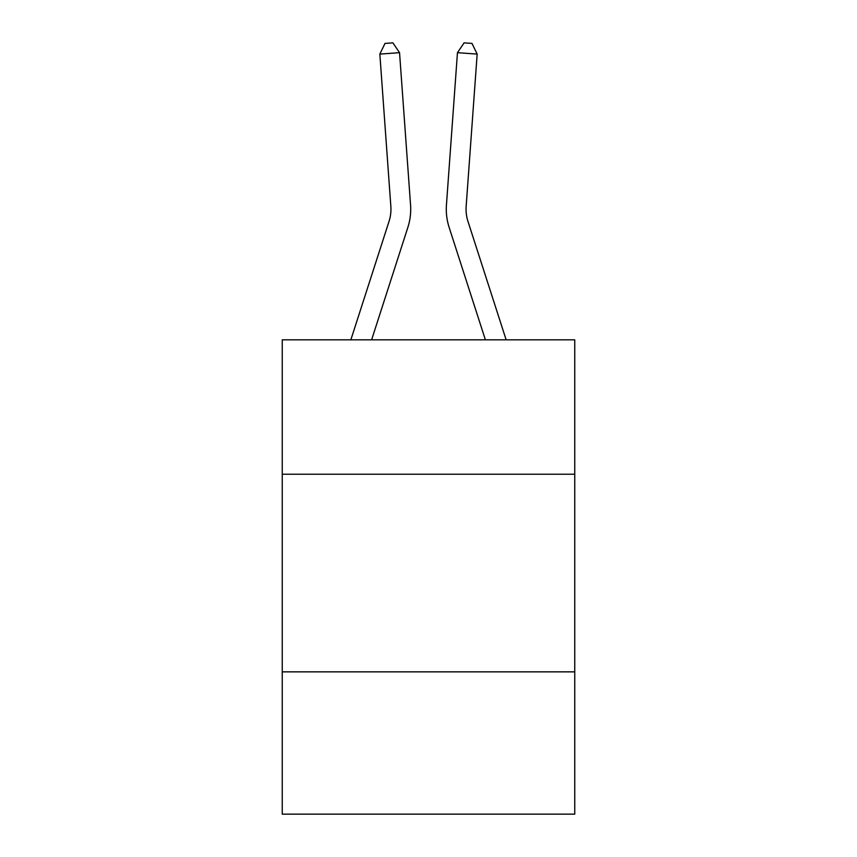 <?xml version="1.0" encoding="UTF-8"?>
<svg xmlns="http://www.w3.org/2000/svg" width="857" height="857" viewBox="0 0 857 857"><rect width="100%" height="100%" fill="white"/><g stroke="black" fill="none" stroke-linecap="round" stroke-linejoin="round"><path stroke-width="1.29" d="M574.747 474.221L574.747 339.822L282.253 339.822L282.253 474.221L574.747 474.221L574.747 814.15L282.253 814.15L282.253 474.221M574.747 671.856L282.253 671.856M350.856 339.822L389.046 221.352A39.529 39.529 0 0 0 390.846 206.376L379.833 54.098L399.544 52.673L410.557 204.952A59.294 59.294 0 0 1 407.857 227.416L371.617 339.822M506.144 339.822L467.954 221.352A39.529 39.529 0 0 1 466.154 206.376L477.167 54.098L457.456 52.673L446.443 204.952A59.294 59.294 0 0 0 449.143 227.416L485.383 339.822M457.456 52.673L446.443 204.952L457.456 52.673L446.443 204.952L457.456 52.673L446.443 204.952L457.456 52.673L446.443 204.952L457.456 52.673L446.443 204.952L457.456 52.673L446.443 204.952L457.456 52.673L446.443 204.952L457.456 52.673L446.443 204.952L457.456 52.673L446.443 204.952L457.456 52.673L464.108 42.85L471.993 43.418L477.167 54.098M467.954 221.352A39.529 39.529 0 0 1 466.154 206.376A39.529 39.529 0 0 0 467.954 221.352A39.529 39.529 0 0 1 466.154 206.376A39.529 39.529 0 0 0 467.954 221.352A39.529 39.529 0 0 1 466.154 206.376A39.529 39.529 0 0 0 467.954 221.352A39.529 39.529 0 0 1 466.154 206.376A39.529 39.529 0 0 0 467.954 221.352A39.529 39.529 0 0 1 466.154 206.376A39.529 39.529 0 0 0 467.954 221.352A39.529 39.529 0 0 1 466.154 206.376A39.529 39.529 0 0 0 467.954 221.352A39.529 39.529 0 0 1 466.154 206.376A39.529 39.529 0 0 0 467.954 221.352A39.529 39.529 0 0 1 466.154 206.376A39.529 39.529 0 0 0 467.954 221.352A39.529 39.529 0 0 1 466.154 206.376M389.046 221.352A39.529 39.529 0 0 0 390.846 206.376A39.529 39.529 0 0 1 389.046 221.352A39.529 39.529 0 0 0 390.846 206.376M379.833 54.098L385.007 43.418L392.892 42.85L399.544 52.673"/></g></svg>
